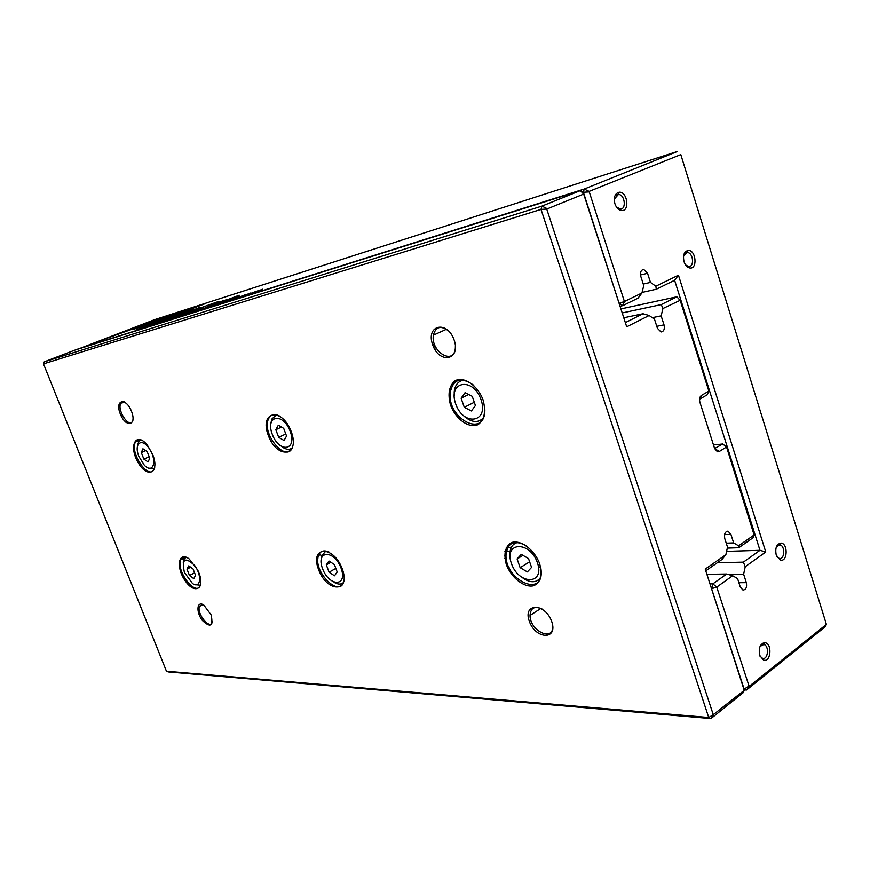 <?xml version="1.0" encoding="UTF-8"?>
<svg xmlns="http://www.w3.org/2000/svg" width="870" height="870" viewBox="0 0 870 870"><rect width="100%" height="100%" fill="white"/><g stroke="black" fill="none" stroke-linecap="round" stroke-linejoin="round"><path stroke-width="1.3" d="M44.283 361.811L541.934 206.114L580.399 190.606L74.798 350.153L44.283 361.811L43.5 363.867L166.453 671.216L708.735 717.5L541.02 209.409L43.5 363.867M198.86 572.688C205.32 588.838 194.739 594.819 185.299 580.91C175.631 567.479 178.404 550.579 189.203 558.964L197.653 569.926L198.86 572.688M342.269 568.882C351.165 592.916 327.066 592.872 318.561 569.513C309.502 546.066 333.286 544.75 342.269 568.882M291.265 431.65C300.487 456.565 277.128 459.675 268.319 435.446C258.945 411.216 281.956 406.649 291.265 431.65M539.65 563.64C542.499 574.657 540.607 581.986 533.995 585.64C524.643 588.261 511.419 578.061 506.329 564.532C503.436 553.809 505.165 546.48 511.527 542.554C520.695 539.487 534.43 549.666 539.65 563.64M483.078 399.928C486.112 411.543 484.438 419.775 478.076 424.614C469.017 428.703 455.891 419.34 450.606 405.3C447.528 394.012 449.05 385.801 455.151 380.69C464.014 376.123 477.652 385.388 483.078 399.928M152.728 454.575C160.047 472.997 147.28 479.163 137.982 462.285C128.347 445.799 136.101 430.911 147.378 445.19L152.728 454.575M551.743 621.604C558.257 640.374 535.474 639.515 529.275 621.158C522.598 602.747 545.229 602.779 551.743 621.604M211.127 614.872C213.444 626.259 210.507 628.107 202.318 620.408C195.848 611.947 196.827 600.518 203.754 605.009L211.127 614.872M454.151 340.029C461.143 360.224 439.339 364.541 432.662 344.781C425.528 325.054 447.137 319.769 454.151 340.029M131.522 411.379C137.188 425.821 125.748 428.083 120.267 413.87C114.579 399.656 125.878 396.894 131.522 411.379M625.345 322.607L643.028 313.744L649.14 315.495L626.704 326.805L583.683 194.075L546.741 209.083L713.269 714.705L744.241 690.323L743.252 692.64L710.964 718.576L168.269 671.923L166.453 671.216M744.241 690.323L705.233 569.089L725.874 554.69L722.024 559.443L705.787 570.796M725.874 554.69L727.516 547.143L724.775 538.595C723.971 534.039 725.069 531.581 728.059 531.222L730.92 534.376L733.638 542.902L726.243 543.174M510.092 551.254L504.926 551.449M317.887 558.431L316.702 558.475M738.782 547.73L738.576 545.827L754.116 534.985L753.115 537.714L738.782 547.73L727.298 548.122M506.014 555.615L504.611 555.669M317.92 561.987L316.745 562.031M733.638 542.902L738.576 545.827M714.618 448.528L722.709 443.994L713.498 444.983M708.887 391.119L707.147 394.828L699.73 399.112L701.47 395.393L708.887 391.119L680.166 300.291L662.929 308.535L661.146 315.853L652.282 317.68M662.929 308.535L661.276 304.598L622.213 312.939M661.276 304.598L676.849 296.8L620.919 308.926M436.718 348.859L434.739 349.283M661.146 315.853L664.027 324.869C664.876 329.143 663.864 331.503 661.015 331.97L657.415 328.284L654.512 319.225L649.14 315.495M643.028 313.744L623.779 317.778M127.618 421.809L125.813 422.189M754.116 534.985L726.548 446.962L719.272 451.497L717.445 451.78L714.607 448.496L699.904 402.212C699.132 399.08 699.654 396.807 701.47 395.393M679.796 300.03L676.849 296.8L680.166 300.291M583.281 193.771L580.399 190.606L582.9 192.444L583.683 194.075M546.741 209.083L541.02 209.409L541.934 206.114L546.893 208.55M713.628 714.879L710.964 718.576L708.735 717.5L713.269 714.705M726.548 446.962L722.709 443.994L726.548 446.962M124.986 402.277L120.973 403.104C116.515 409.15 128.64 428.421 132.479 421.341L132.914 420.362M448.681 331.013C440.862 325.152 435.761 326.544 433.39 335.167C430.519 351.752 454.096 365.911 455.336 348.087L455.391 345.814M445.821 328.816L445.875 329.512M203.265 604.726L199.513 606.303C196.37 613.274 209.811 630.152 212.269 622.257L212.41 621.789M542.119 609.043C534.648 605.672 530.613 607.815 530.026 615.471C529.917 631.152 554.027 642.386 552.657 625.737L552.548 624.606M187.202 557.692C184.168 556.474 182.037 557.17 180.819 559.769C175.479 570.426 196.142 597.472 200.394 585.216L200.763 583.955M184.396 572.416L192.498 583.476C200.633 589.229 202.351 575.712 194.63 565.435C184.973 556.485 181.558 558.812 184.396 572.416M186.996 569.121L189.486 575.494L193.771 578.615L195.565 575.353L193.064 568.936L188.768 565.837L186.996 569.121L190.693 567.218M183.211 562.227L183.82 559.508L185.984 557.268M200.394 585.205L194.75 584.596M194.586 572.851L189.486 575.494M142.223 440.448C139.265 439.056 137.058 439.513 135.611 441.819C129.065 451.66 148.563 480.871 154.044 469.332L154.697 467.614M329.251 552.156C323.564 549.612 319.888 551.025 318.224 556.408C313.374 572.601 340.67 598.821 343.9 580.758L344.139 579.137M280.151 416.349C274.561 413.261 270.624 414.229 268.341 419.253C261.478 434.761 287.415 464.232 292.679 446.647L293.244 444.2M526.622 545.881C514.344 539.411 507.471 542.488 506.003 555.103C505.068 579.996 542.989 597.984 541.194 571.111L540.966 568.73M473.78 385.323C461.198 376.482 453.346 378.841 450.225 392.413C446.832 418.274 484.427 438.719 484.862 410.575L484.764 407.28M138.885 456.467L144.322 465.211C152.935 474.378 157.546 461.578 149.781 449.377C142.191 436.979 133.404 443.004 138.885 456.467M141.299 452.574L143.876 459.132L148.085 461.948L149.738 458.185L147.15 451.573L142.93 448.779L141.299 452.574L145.692 450.616M137.699 444.896L138.667 441.764L140.875 439.905M154.229 468.973L148.335 468.049M322.553 568.643C329.219 586.946 348.033 586.848 341.073 568.143C334.113 549.372 315.505 550.297 322.553 568.643M326.315 564.826L329.067 572.188L334.493 575.777L337.19 571.992L334.428 564.576L328.969 560.998L326.315 564.826L330.926 562.281M321.237 559.04L321.606 555.952L325.902 550.993M343.346 582.606C340.986 584.64 337.886 584.542 334.058 582.302M272.299 434.337C279.205 453.303 297.431 450.747 290.221 431.368C283.011 411.923 265.002 415.371 272.299 434.337M275.833 429.704L278.683 437.327L284.033 440.514L286.556 436.055L283.696 428.366L278.324 425.202L275.833 429.704L281.499 427.072M270.972 422.95L271.788 419.079L276.519 414.783M292.135 447.974C289.482 450.007 286.208 449.692 282.293 447.017M511.429 563.499C518.716 585.151 545.12 585.01 537.453 562.781C529.732 540.477 503.545 541.771 511.429 563.499M517.106 558.932L520.14 567.664L527.351 571.905L531.57 567.392L528.514 558.583L521.25 554.364L517.106 558.932L522.957 555.354M510.146 557.496L509.874 554.146C510.059 547.502 512.735 543.587 517.911 542.412M540.259 578.05C536.105 582.846 530.395 582.922 523.131 578.278M455.695 403.908C463.308 426.517 489.049 422.896 481.066 399.711C473.008 376.427 447.506 381.321 455.695 403.908M461.122 398.199L464.286 407.301L471.42 410.966L475.422 405.496L472.236 396.307L465.058 392.674L461.122 398.199L468.615 394.469M454.216 396.057L454.216 391.804C455.108 384.692 458.436 380.799 464.188 380.125M483.176 418.078C478.076 423.092 471.844 422.57 464.46 416.534M149.172 456.75L143.876 459.132M335.853 568.404L329.067 572.188M285.795 433.989L278.683 437.327M529.623 561.803L520.14 567.664M474.302 402.255L464.286 407.301M159.808 321.878L149.129 325.75L159.808 321.878M212.487 305.272L202.46 308.872L212.487 305.272M219.262 303.119L208.974 306.805L219.262 303.119M167.312 320.008L176.403 316.626L167.312 320.008M133.034 329.545L160.548 319.573L138.656 326.902L133.056 329.61M180.503 315.821L191.617 311.743L180.503 315.821M193.869 311.025L185.669 314.19L193.89 311.079M202.025 308.589L191.955 312.199L202.025 308.589M236.912 297.899L245.547 294.702L236.934 297.953M219.196 301.923L207.615 306.403L223.829 300.541L218.326 302.999L227.679 299.356L219.24 302.042M160.287 319.921L177.578 312.613L113.165 336.005L167.431 316.506L160.287 319.921M239.196 295.213L222.263 301.749L239.239 295.332M161.7 321.715L169.824 318.714L161.722 321.769M247.983 294.462L257.553 290.928L247.983 294.462M77.876 348.979L584.238 189.051L677.523 151.423L154.545 319.681L77.789 349.207M224.884 301.781L234.4 298.236L224.884 301.781M224.308 301.368L215.967 304.587L224.329 301.433M156.546 319.366L91.024 344.15L149.803 322.553L156.546 319.366M174.011 317.887L183.091 314.527L174.011 317.887M203.624 307.501L201.068 308.48L203.667 307.632M262.599 289.221L254.083 292.527L262.653 289.362M155.752 323.662L164.506 320.345L155.752 323.662M241.371 296.55L250.69 292.994L241.371 296.55M193.107 310.644L218.185 301.596L196.653 309.274L199.654 307.512L178.687 315.582L196.87 308.687L193.107 310.644M193.314 309.589L160.83 321.258L193.314 309.589M229.995 300.15L239.25 296.626L229.995 300.15M204.396 303.989L172.445 315.299L189.486 309.426L136.481 329.763L204.396 303.989M762.37 643.408L764.686 642.723M710.029 583.868L712.856 583.846L726.7 573.993L732.616 575.712L716.75 587.076L749.146 686.376L826.402 624.399L825.238 626.759L746.482 690.04L744.328 689.899M120.212 413.739L121.539 413.446M432.597 344.596L434.478 344.183M619.103 303.325L583.379 192.259L582.856 192.422M826.402 624.399L680.808 154.599L589.11 191.4L624.41 301.531L641.919 293.005L638.025 298.182L622.789 305.642L620.049 306.24M435.5 346.651L433.586 347.065M122.322 415.229L120.984 415.523M641.919 293.005L643.756 285.643L640.831 276.497C639.972 272.31 640.94 269.961 643.735 269.45L647.552 273.289L650.466 282.402L643.256 284.077M656.361 289.21L655.817 286.23L678.448 275.214L765.763 551.993L745.231 566.696L743.382 562.129L759.978 550.318L674.609 280.292L656.361 289.21L642.06 292.44M650.466 282.402L655.817 286.23M765.763 551.993L759.978 550.318L726.591 551.373M506.231 558.344L504.828 558.388M318.268 564.293L317.082 564.325M743.382 562.129L717.304 562.749M540.607 566.968L538.519 567.012M509.146 567.718L507.634 567.751M320.965 572.199L319.714 572.232M745.231 566.696L743.632 574.189L728.201 574.428M743.632 574.189L746.329 582.628C747.112 587.239 745.992 589.719 742.98 590.056L740.283 587.022L737.575 578.55L732.616 575.712M726.7 573.993L706.929 574.309M187.79 582.541L186.528 582.552M744.078 688.942L711.562 588.588M759.695 655.36L763.468 660.025C770.885 663.038 772.571 643.365 764.969 642.745C760.152 643.669 758.39 647.878 759.695 655.36M614.927 203.808C616.308 207.669 618.418 209.898 621.245 210.496C630.163 212.095 627.607 191.041 619.038 192.248C614.851 193.542 613.481 197.392 614.927 203.808M684.059 261.761C685.299 265.317 687.169 267.384 689.692 267.971C697.881 269.667 696.022 249.549 688.072 250.429C684.027 251.615 682.689 255.388 684.059 261.761M776.236 555.093L780.292 560.019C787.6 562.586 788.329 543.337 780.955 543.087C776.518 544.054 774.942 548.056 776.236 555.093M776.877 556.702L779.313 558.453C784.827 559.845 785.36 545.599 779.846 544.881L776.399 546.806M685.516 264.871L688.605 266.59C694.662 267.242 693.292 252.474 687.3 252.517L683.57 255.9M616.341 206.842L620.179 209.104C626.726 209.616 624.867 194.249 618.407 194.478L614.274 199.132M759.999 656.197L762.577 658.351C768.188 660.058 769.439 645.518 763.773 644.496L760.054 646.41M588.968 191.922L583.379 192.259L584.238 189.051L589.11 191.4M749.146 686.376L746.482 690.04L744.35 688.953L748.798 686.202M622.789 305.642L624.41 301.531L619.353 303.26L622.789 305.642M716.75 587.076L712.856 583.846L711.823 588.588L716.75 587.076M678.448 275.214L674.609 280.292M248.95 294.082L256.28 291.363L248.972 294.136M174.946 317.528L181.917 314.929L174.968 317.572M167.714 317.256L167.431 316.506M198.588 309.763L201.699 308.643L198.632 309.872M179.938 314.407L189.595 310.96L179.992 314.538M138.917 327.588L138.656 326.902M215.727 304.337L218.892 303.195L215.771 304.446M209.061 306.457L212.302 305.283L209.083 306.501M151.913 324.814L158.438 322.389L151.913 324.814M511.375 547.263L506.253 547.469M320.812 554.995L317.387 555.136M730.92 534.376L724.547 534.648M719.272 451.497L714.748 448.583M664.027 324.869L656.785 326.304M647.552 273.289L640.494 274.974M746.329 582.628L738.902 582.693M728.059 531.222L727.026 531.265M714.825 448.605L717.445 451.78M124.149 401.788L120.973 403.104M446.484 329.241L433.39 335.167M202.732 604.574L199.513 606.303M540.879 608.402L530.026 615.471M180.819 559.769L185.81 557.224M135.611 441.819L140.298 439.763M643.735 269.45L642.332 269.798M779.846 544.881L777.389 544.968M779.02 558.377L780.292 560.019M779.553 544.848L780.955 543.087M687.3 252.517L685.625 252.931M688.246 266.546L689.692 267.971M686.952 252.528L688.072 250.429M618.407 194.478L616.428 195.076M619.766 209.072L621.245 210.496M618.004 194.488L619.038 192.248M763.773 644.496L761.261 644.42M762.272 658.253L763.468 660.025M763.468 644.442L764.969 642.745"/></g></svg>
